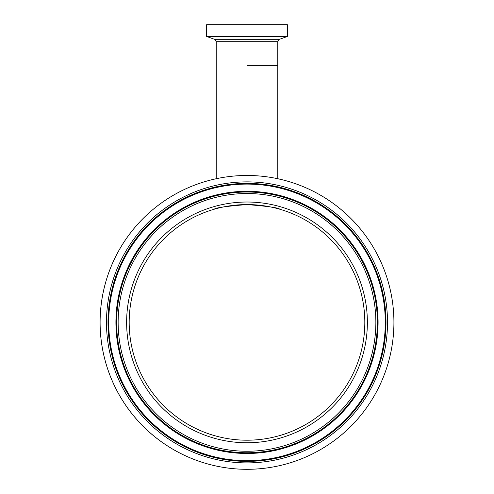 <?xml version="1.0" encoding="UTF-8"?>
<svg xmlns="http://www.w3.org/2000/svg" width="494" height="494" viewBox="0 0 494 494"><rect width="100%" height="100%" fill="white"/><g stroke="black" fill="none" stroke-linecap="round" stroke-linejoin="round"><path stroke-width="0.74" d="M247.204 204.572C267.699 206.239 278.567 207.795 279.802 209.234C278.344 207.721 267.34 206.171 246.796 204.572C226.289 206.239 215.427 207.795 214.198 209.234C215.668 207.721 226.672 206.165 247.204 204.572M247 65.751L277.789 65.751L247 65.751M287.385 36.433L206.616 36.433L206.616 24.7L287.385 24.7L287.385 36.433L279.468 39.316L214.532 39.316C214.804 38.946 215.365 39.748 216.211 41.712L216.211 178.729A146.922 146.922 0 0 0 200.051 183.169M293.949 461.606A146.922 146.922 0 0 1 171.597 196.297A146.922 146.922 0 0 0 120.907 397.794A146.922 146.922 0 0 0 322.403 448.484A146.922 146.922 0 0 0 373.094 246.981A146.922 146.922 0 0 0 171.597 196.297M279.468 39.316C279.258 38.903 278.702 39.699 277.789 41.712L277.789 178.729A146.922 146.922 0 0 1 322.403 448.484M307.466 423.5A117.813 117.813 0 0 0 348.116 261.919A117.813 117.813 0 0 0 186.534 221.275A117.813 117.813 0 0 0 145.884 382.856A117.813 117.813 0 0 0 307.466 423.5A117.813 117.813 0 0 1 145.884 382.856A117.813 117.813 0 0 1 186.534 221.275M176.025 203.701A138.289 138.289 0 0 0 128.317 393.366A138.289 138.289 0 0 0 317.975 441.074A138.289 138.289 0 0 0 365.684 251.415A138.289 138.289 0 0 0 176.025 203.701M179.723 209.882A131.083 131.083 0 0 0 134.498 389.667A131.083 131.083 0 0 0 314.277 434.893A131.083 131.083 0 0 0 359.502 255.108A131.083 131.083 0 0 0 179.723 209.882M277.789 41.712L216.211 41.712M308.781 425.692A120.369 120.369 0 0 0 350.308 260.61A120.369 120.369 0 0 0 185.219 219.083A120.369 120.369 0 0 0 143.692 384.165A120.369 120.369 0 0 0 308.781 425.692M319.118 442.982A140.512 140.512 0 0 0 367.598 250.273A140.512 140.512 0 0 0 174.882 201.793A140.512 140.512 0 0 0 126.402 394.508A140.512 140.512 0 0 0 319.118 442.982M318.34 441.679A138.999 138.999 0 0 0 366.295 251.051A138.999 138.999 0 0 0 175.66 203.096A138.999 138.999 0 0 0 127.705 393.73A138.999 138.999 0 0 0 318.34 441.679M313.912 434.282A130.379 130.379 0 0 0 358.897 255.472A130.379 130.379 0 0 0 180.088 210.493A130.379 130.379 0 0 0 135.103 389.303A130.379 130.379 0 0 0 313.912 434.282M313.134 432.979A128.86 128.86 0 0 0 357.594 256.25A128.86 128.86 0 0 0 180.866 211.796A128.86 128.86 0 0 0 136.406 388.525A128.86 128.86 0 0 0 313.134 432.979M214.532 39.316L206.616 36.433"/></g></svg>

